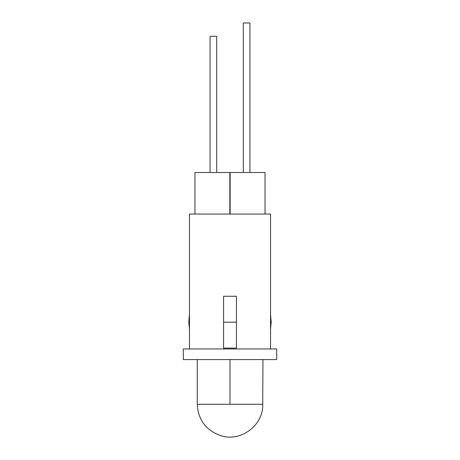 <?xml version="1.0" encoding="UTF-8"?>
<svg xmlns="http://www.w3.org/2000/svg" width="460" height="460" viewBox="0 0 460 460"><rect width="100%" height="100%" fill="white"/><g stroke="black" fill="none" stroke-linecap="round" stroke-linejoin="round"><path stroke-width="0.69" d="M189.462 314.203L188.801 322.178L189.462 329.216L188.801 322.178L189.462 314.203M271.193 322.178L270.537 314.255L271.193 322.178L270.537 329.176L271.193 322.178M270.537 348.95L270.537 214.049L189.462 214.049L189.462 348.95L189.462 214.049L270.537 214.049L270.537 348.95M276.684 359.582L276.684 348.95L183.316 348.95L183.316 359.582L276.684 359.582L183.316 359.582L183.316 348.95L276.684 348.95L276.684 359.582M229.839 214.049L229.839 172.517L194.954 172.517L194.954 214.049L194.954 172.517L229.839 172.517L229.839 214.049M265.029 214.049L265.029 172.517L230.144 172.517L230.144 214.049L230.144 172.517L265.029 172.517L265.029 214.049M262.947 359.582L262.729 404.271L230 404.271L230 359.582L230 404.271L197.271 404.271L262.729 404.271C263.58 425.126 240.787 442.422 220.731 435.66C205.942 430.301 198.122 419.836 197.271 404.271L197.271 359.582L193.838 359.582L262.947 359.582M223.577 296.263L223.577 348.093L223.577 296.263L223.577 348.093L236.434 348.093L236.434 322.178L223.577 322.178L223.577 296.263L236.434 296.263L236.434 348.093L223.577 348.093L223.577 322.178L236.434 322.178L236.434 296.263L223.577 296.263L236.428 296.263M249.935 23L249.935 172.517L249.935 23L243.288 23L249.935 23M243.288 172.517L243.288 23L243.288 172.517M216.712 36.288L210.065 36.288L210.065 172.517L210.065 36.288L216.712 36.288L216.712 172.517L216.712 36.288"/></g></svg>
